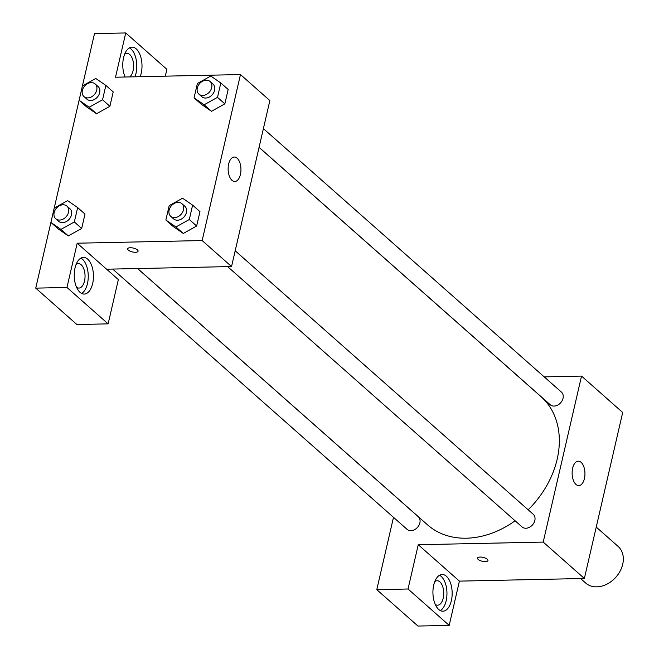 <?xml version="1.0" encoding="UTF-8"?>
<svg xmlns="http://www.w3.org/2000/svg" width="659" height="659" viewBox="0 0 659 659"><rect width="100%" height="100%" fill="white"/><g stroke="black" fill="none" stroke-linecap="round" stroke-linejoin="round"><path stroke-width="0.99" d="M580.604 578.553L585.678 583.042A24.457 18.757 -48.5 0 0 615.926 577.144A24.457 18.757 -48.5 0 0 618.076 546.393L596.23 527.085M544.21 376.882L581.526 376.091L622.689 412.485L584.368 578.478L459.414 581.123L449.191 625.391L417.954 626.05L376.791 589.657L393.489 517.34M487.306 559.236A5.346 1.985 13 0 1 487.965 560.537A5.346 1.985 13 0 1 482.306 561.27A5.346 1.985 13 0 1 477.536 558.132A5.346 1.985 13 0 1 481.638 557.135A5.346 1.985 13 0 1 487.306 559.236M581.526 376.091L543.205 542.085L418.251 544.729L459.414 581.123M543.205 542.085L584.368 578.478M259.078 147.328L550.265 404.758A8.435 6.466 -48.5 0 0 554.087 406.076A8.435 6.466 -48.5 0 0 562.168 400.606A8.435 6.466 -48.5 0 0 561.443 392.121L263.394 128.62M112.673 269.07L407.097 529.366A8.435 6.466 -48.5 0 0 417.534 527.332A8.435 6.466 -48.5 0 0 418.276 516.722L137.558 268.543M449.191 625.391L408.028 588.998L376.791 589.657M408.028 588.998L418.251 544.729M227.635 266.631L522.06 526.928A8.435 6.466 -48.5 0 0 532.497 524.894A8.435 6.466 -48.5 0 0 533.238 514.292L235.189 250.791M137.632 268.543L427.576 524.877A85.596 65.636 -48.5 0 0 515.116 520.791M528.156 509.802A85.596 65.636 -48.5 0 0 540.965 396.611L259.061 147.385M575.982 484.447A12.224 6.409 -91.2 0 1 572.234 470.79A12.224 6.409 -91.2 0 1 578.281 461.16A12.224 6.409 -91.2 0 1 584.945 473.253A12.224 6.409 -91.2 0 1 578.8 485.609A12.224 6.409 -91.2 0 1 575.982 484.447M451.366 600.654A18.345 9.613 -91.2 0 1 442.93 611.198A18.345 9.613 -91.2 0 1 432.93 593.059A18.345 9.613 -91.2 0 1 442.156 574.516A18.345 9.613 -91.2 0 1 451.366 600.654M440.311 610.563A18.345 9.613 88.8 0 0 446.159 600.769A18.345 9.613 88.8 0 0 439.561 575.258M434.767 581.625A12.224 6.409 -91.2 0 1 437.074 580.744A12.224 6.409 -91.2 0 1 439.891 581.905A12.224 6.409 -91.2 0 1 443.639 595.563A12.224 6.409 -91.2 0 1 437.592 605.193A12.224 6.409 -91.2 0 1 435.253 604.41M477.536 558.132A5.346 1.985 -167 0 0 482.306 561.262A5.346 1.985 -167 0 0 487.965 560.537M165.318 76.156L166.9 69.343L125.737 32.95L115.514 77.218L240.469 74.566L269.869 100.563L231.548 266.549L106.593 269.202L118.356 279.597L108.134 323.857L66.971 287.472L77.194 243.204L106.593 269.202M108.134 323.857L76.897 324.525L35.734 288.131L94.492 33.609L125.737 32.95M76.073 264.498A12.224 6.409 -91.2 0 1 78.38 263.616A12.224 6.409 -91.2 0 1 81.189 264.778A12.224 6.409 -91.2 0 1 84.937 278.444A12.224 6.409 -91.2 0 1 78.899 288.074A12.224 6.409 -91.2 0 1 76.559 287.291M81.617 293.444A18.345 9.613 88.8 0 0 87.458 283.642A18.345 9.613 88.8 0 0 80.868 258.139M92.664 283.535A18.345 9.613 -91.2 0 1 84.237 294.071A18.345 9.613 -91.2 0 1 74.236 275.94A18.345 9.613 -91.2 0 1 83.454 257.397A18.345 9.613 -91.2 0 1 92.664 283.535M124.617 54.244A12.224 6.409 -91.2 0 1 126.923 53.363A12.224 6.409 -91.2 0 1 129.732 54.524A12.224 6.409 -91.2 0 1 133.588 65.908A12.224 6.409 -91.2 0 1 129.774 76.914M134.955 76.798A18.345 9.613 88.8 0 0 136.001 73.388A18.345 9.613 88.8 0 0 129.411 47.885M125.086 77.012A18.345 9.613 -91.2 0 1 123.571 57.671A18.345 9.613 -91.2 0 1 131.998 47.143A18.345 9.613 -91.2 0 1 141.207 73.281A18.345 9.613 -91.2 0 1 140.161 76.691M66.971 287.472L35.734 288.131M77.655 207.585L74.335 221.959L60.957 229.398L50.908 222.454L54.227 208.079L67.597 200.649L77.655 207.585L85.003 214.084L81.683 228.459L68.314 235.914M192.609 205.147L189.298 219.521L175.92 226.96L165.862 220.024L169.182 205.649L182.559 198.211L192.609 205.147L199.965 211.646L196.646 226.021L183.276 233.475M220.814 82.976L217.503 97.351L204.125 104.789L194.067 97.853L197.387 83.479L210.765 76.04L220.814 82.976L228.171 89.476L224.851 103.85L211.481 111.305M105.86 85.415L102.54 99.789L89.163 107.228L79.113 100.292L82.433 85.909L95.802 78.479L105.86 85.415L113.208 91.914L109.888 106.288L96.519 113.743M240.469 74.566L202.148 240.56L77.194 243.204M231.984 180.327A12.224 6.409 -91.2 0 1 228.236 166.661A12.224 6.409 -91.2 0 1 234.283 157.031A12.224 6.409 -91.2 0 1 240.947 169.124A12.224 6.409 -91.2 0 1 234.802 181.48A12.224 6.409 -91.2 0 1 231.984 180.327M202.148 240.56L231.548 266.549M137.426 249.918A5.346 1.985 13 0 1 138.085 251.211A5.346 1.985 13 0 1 132.426 251.944A5.346 1.985 13 0 1 127.657 248.805A5.346 1.985 13 0 1 131.759 247.809A5.346 1.985 13 0 1 137.426 249.918M127.657 248.805A5.346 1.985 -167 0 0 132.426 251.936A5.346 1.985 -167 0 0 138.085 251.211M198.911 94.138L201.852 96.733A8.435 6.466 -48.5 0 0 212.289 94.698A8.435 6.466 -48.5 0 0 213.03 84.097L210.089 81.494A8.435 6.466 -48.5 0 0 206.267 80.184A8.435 6.466 -48.5 0 0 198.194 85.645A8.435 6.466 -48.5 0 0 198.911 94.138A8.435 6.466 -48.5 0 0 209.348 92.103A8.435 6.466 -48.5 0 0 210.089 81.494M204.125 104.789L211.473 111.289L201.423 104.353L194.067 97.853M228.171 89.476L224.851 103.85L211.473 111.289M217.503 97.351L224.851 103.85M170.706 216.309L173.647 218.903A8.435 6.466 -48.5 0 0 184.083 216.869A8.435 6.466 -48.5 0 0 184.825 206.267L181.884 203.664A8.435 6.466 -48.5 0 0 178.062 202.346A8.435 6.466 -48.5 0 0 169.989 207.816A8.435 6.466 -48.5 0 0 170.706 216.309A8.435 6.466 -48.5 0 0 181.143 214.274A8.435 6.466 -48.5 0 0 181.884 203.664M175.92 226.96L183.268 233.459L173.218 226.523L165.862 220.024M199.965 211.646L196.646 226.021L183.268 233.459M189.298 219.521L196.646 226.021M83.957 96.576L86.897 99.171A8.435 6.466 -48.5 0 0 97.334 97.137A8.435 6.466 -48.5 0 0 98.076 86.527L95.135 83.932A8.435 6.466 -48.5 0 0 91.304 82.614A8.435 6.466 -48.5 0 0 83.232 88.084A8.435 6.466 -48.5 0 0 83.957 96.576A8.435 6.466 -48.5 0 0 94.394 94.542A8.435 6.466 -48.5 0 0 95.135 83.932M89.163 107.228L96.519 113.727L86.461 106.783L79.113 100.292M113.208 91.914L109.888 106.288L96.519 113.727M102.54 99.789L109.888 106.288M55.751 218.747L58.692 221.342A8.435 6.466 -48.5 0 0 69.129 219.307A8.435 6.466 -48.5 0 0 69.87 208.697L66.93 206.102A8.435 6.466 -48.5 0 0 63.099 204.784A8.435 6.466 -48.5 0 0 55.026 210.254A8.435 6.466 -48.5 0 0 55.751 218.747A8.435 6.466 -48.5 0 0 66.188 216.704A8.435 6.466 -48.5 0 0 66.93 206.102M60.957 229.398L68.314 235.897L58.256 228.953L50.908 222.454M85.003 214.084L81.683 228.459L68.314 235.897M74.335 221.959L81.683 228.459"/></g></svg>
